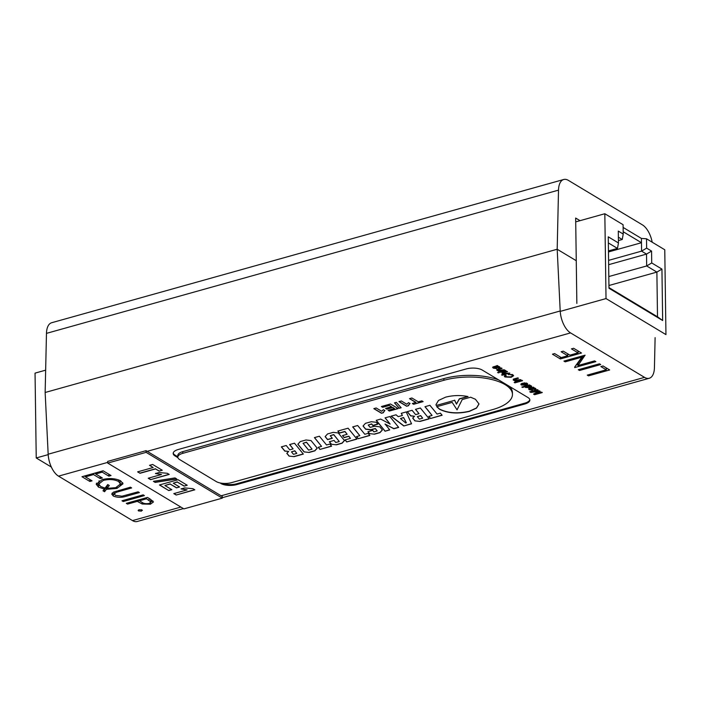 <?xml version="1.0" encoding="UTF-8"?>
<svg xmlns="http://www.w3.org/2000/svg" width="701" height="701" viewBox="0 0 701 701"><rect width="100%" height="100%" fill="white"/><g stroke="black" fill="none" stroke-linecap="round" stroke-linejoin="round"><path stroke-width="1.05" d="M173.217 453.03A11.505 4.662 179.2 0 0 175.075 455.133L177.835 456.789M222.147 483.287A11.505 4.662 179.2 0 0 236.736 483.743L524.698 403.189A11.505 4.662 179.2 0 0 529.816 399.64M655.111 337.637L654.436 367.631A18.419 9.209 -105.6 0 1 649.249 378.268A18.419 9.209 -105.6 0 1 644.517 377.366L570.561 332.905A18.419 9.209 -105.6 0 1 560.204 310.981L557.19 249.249L45.144 392.49L557.19 249.249L576.257 260.719L557.19 249.249L558.513 190.137A18.419 9.209 -105.6 0 1 563.709 179.5A18.419 9.209 -105.6 0 1 568.432 180.402L642.388 224.855A18.419 9.209 -105.6 0 1 652.193 242.204M576.853 303.393L575.661 218.046L580.034 220.675M220.789 483.085L219.877 482.901M177.923 457.683L175.084 455.974L175.075 455.133M524.698 403.189L524.707 404.03A11.505 4.662 179.2 0 0 529.868 400.061A11.505 4.662 179.2 0 0 527.958 397.528L482.253 370.058A11.505 4.662 179.2 0 0 466.305 368.919L178.334 449.472A11.505 4.662 179.2 0 0 173.182 453.451A11.505 4.662 179.2 0 0 175.084 455.974M524.707 404.03L236.745 484.584L236.736 483.743M220.797 483.453A11.505 4.662 179.2 0 0 236.745 484.584M183.39 508.584L137.203 521.5A18.419 9.209 -105.6 0 1 132.48 520.598L58.525 476.145A18.419 9.209 -105.6 0 1 48.167 454.213L45.144 392.49L46.476 333.369A18.419 9.209 -105.6 0 1 51.672 322.732L563.709 179.5M493.04 366.912L493.224 368.104L496.58 368.647L494.231 367.929L493.846 367.438L494.669 367.061L499.191 367.972L499.568 366.798L497.456 366.229L497.947 365.913L497.298 365.519L492.549 367.377M500.041 367.35L499.568 366.798M494.231 367.929L493.837 366.658M500.348 372.301L505.956 370.733L505.307 370.338L499.69 371.907L500.348 372.301L500.339 371.723M503.449 373.467L504.028 372.643L507.515 371.67L506.867 371.276L503.327 372.266C501.934 372.617 501.627 373.072 502.415 373.624L504.334 374.054L501.53 374.833L502.188 375.228L509.864 373.081L503.449 373.467L503.169 372.31M501.951 373.072L502.415 373.624L502.398 372.59M514.376 380.038L515.112 379.18L518.46 378.242L517.811 377.857L513.491 379.092L513.307 380.179L515.323 380.608L514.543 380.827L515.191 381.221L520.799 379.653L514.376 380.038L514.113 378.89M513.491 379.092L513.307 380.179L513.298 379.18M526.258 383L525.601 384.796L522.613 383.219C520.878 383.71 520.466 384.314 521.386 385.033L526.057 385.243L527.757 384.113L527.161 383.386L523.875 382.886L526.609 384.069L526.6 383.114M520.861 384.376L521.386 385.033L521.369 383.71M528.983 388.52L529.167 389.712L532.523 390.255L530.175 389.537L529.79 389.046L530.613 388.669L535.135 389.581L535.511 388.407L533.4 387.828L533.89 387.522L533.242 387.127L528.493 388.976M535.985 388.95L535.511 388.407M530.175 389.537L529.781 388.266L529.781 389.108M552.449 354.189L560.344 358.938L581.506 353.015L573.611 348.266L571.438 348.879L578.08 352.866L569.939 355.144L563.297 351.157L561.133 351.762L567.766 355.749L561.256 357.571L554.622 353.584L552.449 354.189M578.29 369.725L579.543 370.478L600.704 364.555L599.451 363.801L578.29 369.725M141.427 511.134L142.023 509.942L139.087 509.732L138.491 510.924L141.427 511.134L141.4 509.697M142.382 510.398L142.023 509.942M138.141 510.477L138.491 510.924L138.483 509.986M144.406 495.598L143.153 494.845L121.992 500.768L123.245 501.522L144.406 495.598M104.572 491.725L106.403 489.316L116.936 488.431L123.008 483.786L120.712 480.877C115.569 478.345 109.382 477.924 102.153 479.598L96.203 484.216L98.517 487.134L104.318 489.044L103.003 490.788L104.572 491.725L104.537 489.622L106.377 487.213L107.104 487.265M111.03 475.532L103.135 470.792L81.973 476.706L89.868 481.456L92.041 480.851L85.399 476.855L93.54 474.577L100.173 478.573L102.346 477.968L95.704 473.972L102.223 472.15L108.857 476.145L111.03 475.532M131.665 487.94L130.412 487.186L113.422 492.155L111.739 494.1L113.325 496.036C117.321 497.71 121.746 497.754 126.601 496.15L139.385 492.575L138.123 491.822L122.018 496.203L115.428 495.388L114.333 493.89L116.226 492.312L131.665 487.94M150.198 499.086L147.455 497.43L126.294 503.353L127.547 504.107L137.317 501.373L142.233 504.019L150.391 504.203L153.458 501.951L150.198 499.086M587.263 375.114L588.516 375.867L609.677 369.953L603.044 365.957L600.871 366.57L606.251 369.804L587.263 375.114M574.697 367.569L595.859 361.646L594.606 360.892L577.992 365.536L585.098 355.17L563.937 361.094L565.19 361.847L581.848 357.186L574.689 367.052M534.609 394.716L542.294 392.569L541.575 392.139L535.073 393.953L540.226 391.333L539.481 390.878L531.621 391.885L538.123 390.063L537.404 389.633L529.728 391.78L530.797 392.429L538.683 391.43L533.531 394.067L534.609 394.716L534.591 393.524M529.334 385.524L530.175 385.287L529.527 384.902L521.851 387.048L522.499 387.434L525.338 386.645L525.47 387.487L529.921 387.6C531.586 387.145 532.033 386.558 531.279 385.865L529.334 385.524L529.325 384.954M531.7 386.417L531.279 385.865M525.329 386.076L525.47 387.487L525.452 386.041M514.885 382.86L522.56 380.713L521.842 380.275L514.166 382.431L514.885 382.86L514.876 382.229M511.993 374.395L512.002 375.053C512.825 375.797 512.317 376.402 510.459 376.866L505.877 376.752L506.175 375.543L505.228 375.175L504.282 376.157L504.957 376.98L511.178 377.296L513.631 375.701L512.817 374.763L508.19 374.238L512.002 375.053L512.475 375.683L512.457 374.579M505.877 376.752L505.439 375.254M498.28 372.879L499.261 372.599L497.622 372.485L498.28 372.879L498.271 372.301M497.973 370.181L498.7 369.313L502.047 368.384L501.399 367.99L497.079 369.225L496.904 370.312L498.91 370.75L498.131 370.969L498.779 371.355L504.396 369.786L497.973 370.181L497.701 369.024M497.079 369.225L496.904 370.312L496.886 369.313M497.447 365.615L497.456 366.229M499.173 366.605L499.191 367.972M496.729 367.271L496.737 367.902M494.661 366.43L494.669 367.061M494.424 366.5L494.433 367.122M493.206 366.851L493.224 368.104M502.179 374.658L502.188 375.228M504.028 372.073L504.028 372.643M515.182 380.652L515.191 381.221M515.104 378.61L515.112 379.18M524.401 382.834L524.409 383.298M526.048 384.63L526.057 385.243M533.391 387.215L533.4 387.828M535.117 388.214L535.135 389.581M532.672 388.88L532.681 389.511M530.604 388.039L530.613 388.669M530.368 388.1L530.377 388.731M529.15 388.459L529.167 389.712M579.105 351.578L578.062 351.867M568.8 354.461L567.757 354.75M560.318 357.011L560.344 358.938M567.74 353.821L567.766 355.749M578.053 350.938L578.08 352.866M579.525 369.374L579.543 370.478M123.227 500.418L123.245 501.522M106.377 487.213L106.403 489.316M116.936 488.431L116.918 487.274M104.09 489.351L104.537 489.622M104.309 487.931L104.318 489.044M98.517 487.134L98.482 485.031L99.419 485.521M98.482 485.031L96.449 483.138M122.728 482.752L120.134 485.11M108.83 474.218L108.857 476.145M102.206 471.046L102.223 472.15M95.695 472.868L95.704 473.972M100.147 476.645L100.173 478.573M95.704 473.797L94.653 473.166M93.522 473.482L93.54 474.577M85.382 475.751L85.399 476.855M89.842 479.528L89.868 481.456M85.399 476.68L84.339 476.049M116.208 491.173L116.226 492.312M114.508 494.512L113.299 493.933L113.325 496.036M113.299 493.933L112.169 493.04M152.897 500.908L150.943 501.916M150.373 502.906L150.391 504.203M142.207 502.442L142.233 504.019M139.481 500.575L138.43 499.962M137.3 500.277L137.317 501.373M127.538 503.003L127.547 504.107M607.285 368.507L606.242 368.805M588.498 374.772L588.516 375.867M606.225 367.876L606.251 369.804M577.975 364.538L576.143 365.046M581.83 356.09L581.848 357.186M565.172 360.743L565.19 361.847M583.661 355.573L577.957 363.433L577.992 365.536M538.675 390.983L538.683 391.43M530.78 391.491L530.797 392.429M531.612 391.254L531.621 391.885M535.065 393.279L535.073 393.953M529.912 386.996L529.921 387.6M522.49 386.864L522.499 387.434M508.646 374.176L508.654 374.737M511.169 376.647L511.178 377.296M504.93 375.333L504.957 376.98M498.77 370.785L498.779 371.355M498.691 368.744L498.7 369.313M118.522 479.861L118.548 481.491L120.441 484.032L115.726 487.659L107.122 488.378L107.095 486.266L108.199 484.829M107.122 488.378L109.312 485.495L107.744 484.557L105.054 488.089L100.725 486.547L98.753 484.04L99.078 480.755M119.74 480.36L120.441 484.032M150.601 499.322L150.943 502.056L149.129 503.449C145.948 503.975 143.539 503.572 141.891 502.258L139.49 500.768L146.544 498.797L150.943 502.056M495.537 366.185L495.546 366.816L498.534 366.956L498.49 367.596L495.546 366.816M498.525 366.404L498.49 367.596M496.702 365.826L496.711 366.579M524.707 384.253L524.716 385.042L522.271 384.788L521.956 383.429M522.271 384.788L522.622 383.219M522.631 383.789L524.716 385.042M531.481 387.793L531.489 388.424L534.477 388.564L534.434 389.204L531.489 388.424M534.469 388.003L534.434 389.204M532.646 387.425L532.655 388.179M103.397 479.282L103.415 480.351C109.321 479.02 114.368 479.396 118.548 481.491M98.753 484.04L103.415 480.351M146.527 497.692L146.544 498.797M139.473 499.664L139.49 500.768M530.315 385.559L529.264 387.206L526.311 387.215L526.039 385.874M527.441 385.48L527.45 386.049L530.569 386.391L530.561 385.603M526.311 387.215L527.45 386.049M604.832 213.735L606.023 298.573L665.95 334.605L664.767 249.766L646.506 238.787L646.637 248.128L651.562 251.089L651.728 262.963L661.937 269.096L662.655 320.523L608.976 288.251L608.258 236.824L618.466 242.958L618.3 231.093L623.224 234.055L623.093 224.714L604.832 213.735L575.714 221.884M646.506 238.787L641.406 238.428L623.128 227.439M606.023 298.573L560.23 311.384M608.967 287.612L657.503 316.791L656.881 272.102L646.673 265.959L646.506 254.095L641.581 251.133L641.468 242.721L623.189 231.733M608.45 250.932L617.467 248.408L608.337 242.923M618.431 240.566L622.234 239.505L618.378 237.192M608.468 251.948L641.468 242.721L641.406 238.428M608.582 260.369L641.581 251.133L646.637 248.128M608.643 264.689L646.506 254.095L651.562 251.089M608.81 276.553L646.673 265.959L651.728 262.963M608.932 285.509L656.881 272.102L661.937 269.096M622.234 239.505L623.224 234.055M617.467 248.408L618.466 242.958M657.503 316.791L662.655 320.523M51.348 467.05L36.233 457.963L35.05 373.125L45.653 370.163M36.233 457.963L48.185 454.625M505.114 384.639A44.198 17.911 179.2 0 0 443.882 380.292L182.795 453.328A11.05 4.478 179.2 0 0 177.835 457.14A11.05 4.478 179.2 0 0 179.666 459.567L216.241 481.552A11.05 4.478 179.2 0 0 231.549 482.638L492.637 409.603A44.198 17.911 179.2 0 0 512.449 394.33A44.198 17.911 179.2 0 0 505.114 384.639M498.656 379.916A44.198 17.911 179.2 0 0 443.856 378.61L182.768 451.646A11.05 4.478 179.2 0 0 177.817 455.457L177.835 457.14M346.688 441.954L356.958 439.08L348.09 428.197L337.829 431.071L339.494 433.113L344.945 431.588L347.135 434.296L342.5 435.593L344.173 437.634L348.809 436.337L350.474 438.379L345.032 439.904L346.688 441.954L356.844 438.94M331.354 444.25L336.392 444.828L342.07 443.242L344.48 440.579L338.25 432.946L333.212 432.359L327.533 433.954L325.124 436.618L327.586 439.632L332.344 438.3L330.232 435.707L333.729 434.725L339.258 441.516L335.761 442.497L334.079 440.43L329.321 441.761L331.354 444.25L336.392 444.828M369.436 433.595L374.474 434.182L379.977 432.64L382.387 429.976L379.819 426.821L374.772 426.243L370.119 427.356L368.235 425.043L371.67 424.087L372.862 425.551L377.857 424.158L376.332 422.291L371.285 421.713L365.44 423.343L363.039 426.015L365.65 429.214L370.698 429.801L375.35 428.688L377.191 430.94L373.922 431.86L372.73 430.388L367.911 431.737L369.436 433.595L374.474 434.182M358.229 438.721L369.856 435.47L368.13 433.349L364.809 434.278L357.676 425.516L352.682 426.918L359.823 435.671L356.502 436.6L358.229 438.721L369.742 435.33M436.162 405.485L454.642 400.315L456.456 404.162L459.357 399L468.049 396.564C460.662 395.049 453.197 395.25 445.661 397.143L438.475 400.455L436.031 404.582L436.162 405.485L454.642 400.315M470.599 397.213L462.231 399.552L457.043 409.866L452.18 402.374L436.714 406.694L439.597 409.288C447.843 413.336 457.771 414.046 469.363 411.399L476.549 408.087L479.002 403.969L475.427 399.255L470.599 397.213M289.066 456.079L294.105 456.658L303.34 454.082L294.481 443.198L289.601 444.565L293.123 448.885L289.75 449.832L286.218 445.512L281.346 446.87L284.808 451.12L288.672 451.453L286.797 453.302L289.066 456.079L294.105 456.658M319.963 449.429L331.599 446.178L329.864 444.048L326.543 444.977L319.411 436.224L314.416 437.617L321.557 446.371L318.228 447.308L319.963 449.429L331.485 446.038M304.068 451.882L309.115 452.46L314.845 450.857L317.255 448.193L311.025 440.561L305.978 439.983L300.247 441.586L297.846 444.25L304.068 451.882L309.115 452.46M414.931 420.872L419.987 421.45L429.214 418.865L420.346 407.991L415.474 409.349L419.005 413.678L415.623 414.624L412.092 410.295L407.22 411.662L410.681 415.912L414.545 416.245L412.67 418.085L414.931 420.872L419.987 421.45M430.484 418.515L442.121 415.255L440.394 413.134L437.065 414.063L429.932 405.309L424.946 406.703L432.079 415.456L428.758 416.385L430.484 418.515L442.016 415.115M385.042 431.22L389.738 429.906L385.112 424.052L393.822 428.767L398.685 427.408L389.817 416.525L385.059 417.857L390.124 424.07L380.696 419.075L376.183 420.346L385.042 431.22L389.633 429.774M403.802 425.98L411.54 423.816L406.23 411.934L401.244 413.327L402.409 415.483L398.229 416.657L396.021 414.79L391.035 416.184L403.802 425.98L411.469 423.658M415.903 402.505L409.507 398.659L411.89 397.993L418.287 401.839L421.853 400.841L423.132 401.612L413.616 404.275L412.337 403.504L415.903 402.339L409.699 398.606M408.517 405.704L406.624 406.23L398.948 401.62L401.331 400.954L406.79 404.232L408.534 402.663L410.006 403.548L408.411 405.222M399.333 408.271L394.488 402.865L396.319 402.348L401.165 407.754L399.333 408.271L394.602 402.83M382.676 407.299L381.397 406.527L390.466 403.986L398.142 408.604L389.362 411.058L388.082 410.287L394.488 408.499L392.814 407.491L386.864 409.156L385.585 408.394L391.535 406.729L389.37 405.423L382.676 407.299L381.581 406.475M383.377 412.731L381.484 413.266L373.808 408.648L376.183 407.982L381.651 411.268L383.394 409.699L384.867 410.584L383.263 412.258M512.449 394.33L512.422 392.648A44.198 17.911 179.2 0 0 509.636 386.514M422.948 401.498L413.616 404.275M413.616 404.109L412.521 403.452M408.446 405.555L406.624 406.23M406.624 406.063L399.141 401.568M410.006 403.382L408.517 405.529M401.042 407.623L399.333 408.105M397.949 408.49L389.362 411.058M389.362 410.891L388.275 410.234M392.814 407.491L394.488 408.499M392.805 407.325L386.864 409.156M386.856 408.99L385.769 408.341M389.37 405.423L391.535 406.729M389.362 405.257L382.667 407.132M383.307 412.582L381.484 413.266M381.475 413.099L373.992 408.595M384.867 410.418L383.377 412.565M391.193 416.14L403.794 425.805M401.322 413.31L402.409 415.483M406.378 422.782L403.583 417.498L400.455 418.541L405.677 422.975L406.378 422.782L403.592 417.665L400.455 418.541M376.288 420.311L385.042 431.054M385.173 417.831L390.124 424.07M384.998 424.087L393.822 428.6L398.571 427.268M428.872 416.359L430.484 418.339M425.06 406.668L432.079 415.456M412.749 418.015L414.931 420.696M407.334 411.627L410.681 415.737L414.545 416.245M415.588 409.323L419.005 413.678M419.978 421.283L429.1 418.734M422.668 418.19L420.67 415.553L417.34 416.648L419.347 419.119L422.668 418.19L420.67 415.719L417.34 416.648M297.916 444.171L304.068 451.716M309.106 452.294L314.845 450.69L317.176 448.105M312.059 449.166L306.477 442.156L303.042 443.277L308.615 450.121L312.059 449.166L306.486 442.322L303.042 443.277M318.342 447.273L319.963 449.262M314.53 437.59L321.557 446.371M286.867 453.223L289.066 455.913M281.46 446.844L284.808 450.953L288.672 451.453M289.715 444.53L293.123 448.885M294.105 456.491L303.226 453.941M296.803 453.398L294.788 450.761L291.467 451.865L293.482 454.327L296.803 453.398L294.788 450.936L291.467 451.865M436.714 406.527L439.588 409.112C447.843 413.169 457.762 413.879 469.363 411.224L476.505 407.956L478.993 403.881M436.031 404.495L436.162 405.318M454.634 400.148L456.456 403.995L459.348 398.825L467.707 396.494M356.607 436.565L358.229 438.554M352.796 426.883L359.823 435.671M368.016 431.702L369.427 433.428M363.109 425.936L365.642 429.047L370.698 429.625L375.35 428.521L377.191 430.94M368.235 425.043L371.67 423.921L372.862 425.384L377.743 424.017M374.474 434.015L379.977 432.473L382.308 429.888M329.426 441.726L331.345 444.084M330.232 435.707L333.729 434.559L339.258 441.516M325.194 436.539L327.586 439.466L332.239 438.169M336.392 444.662L342.07 443.076L344.401 440.491M345.137 439.877L346.688 441.788M342.605 435.566L344.165 437.468L348.809 436.171L350.474 438.379M337.935 431.045L339.486 432.946L344.936 431.422L347.135 434.296M168.757 490.569L159.434 484.961L178.063 479.747L187.228 485.258L184.126 486.126L177.327 482.043L173.27 483.182L179.587 486.976L176.486 487.852L170.168 484.049L164.91 485.521L171.859 489.701L168.757 490.569L159.618 484.908M169.221 474.428L150.584 479.642L148.209 478.222L161.475 474.507L155.482 473.543L159.066 472.535L167.32 473.289L169.221 474.428M183.899 508.891L222.296 498.148L146.115 452.355L107.717 463.089L183.899 508.891M139.998 473.28L137.624 471.852L153.151 467.514L149.523 465.324L152.625 464.456L162.264 470.248L159.162 471.125L155.526 468.934L139.998 473.28L137.817 471.799M155.166 482.402L153.379 481.324L175.013 477.916L176.801 478.993L155.166 482.402L153.598 481.289M194.817 489.815L176.179 495.029L173.813 493.609L187.079 489.894L181.086 488.93L184.661 487.922L192.915 488.676L194.817 489.815M222.296 498.148L222.27 496.466L146.088 450.664L107.691 461.407L107.717 463.089M146.115 452.355L146.088 450.664M149.707 465.271L153.151 467.514M162.071 470.134L159.162 471.125M159.153 470.949L155.526 468.934M155.526 468.767L139.99 473.114M169.029 474.314L150.584 479.642M150.584 479.475L148.402 478.17M155.482 473.377L161.475 474.507M176.582 478.853L155.166 482.227M187.036 485.145L184.126 486.126M184.126 485.959L177.327 482.043M177.327 481.876L173.27 483.182M179.395 486.862L176.486 487.852M176.486 487.677L170.168 484.049M170.159 483.883L164.91 485.521M171.666 489.587L168.748 490.402M194.624 489.701L176.179 495.029M176.179 494.862L173.997 493.557M181.077 488.763L187.079 489.894M560.204 310.981L48.167 454.213M58.525 476.145L107.709 462.388M147.201 451.339L570.561 332.905M644.517 377.366L221.157 495.791M180.867 507.068L132.48 520.598M496.054 366.982L496.063 367.622M531.998 388.591L532.006 389.221M118.968 490.385L118.986 491.489M126.583 495.055L126.601 496.15M138.29 499.997L138.316 501.977M537.211 391.167L537.22 391.622M495.835 366.737L495.826 366.097M531.779 388.345L531.77 387.706M149.103 500.339L149.076 498.402M46.476 333.369L558.513 190.137M443.882 380.292L443.856 378.61M182.795 453.328L182.768 451.646M222.287 497.701L649.249 378.268M493.828 366.667L493.837 367.499M114.298 491.787L114.333 493.89M498.84 366.483L498.849 367.306M521.903 383.447L521.921 384.341M534.775 388.091L534.793 388.906"/></g></svg>
